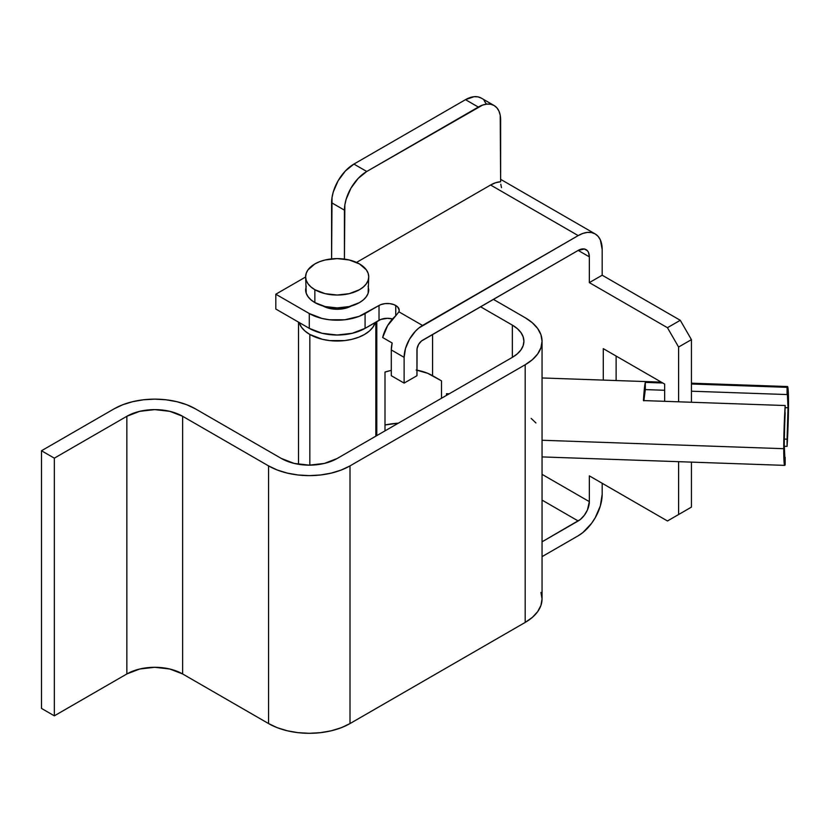 <?xml version="1.0" encoding="UTF-8"?>
<svg xmlns="http://www.w3.org/2000/svg" width="830" height="830" viewBox="0 0 830 830"><rect width="100%" height="100%" fill="white"/><g stroke="black" fill="none" stroke-linecap="round" stroke-linejoin="round"><path stroke-width="1.25" d="M309.839 334.469L309.839 465.142L309.839 334.469L305.035 331.087L301.466 327.228L299.07 322.455A38.657 22.317 180 0 0 309.839 334.469A38.657 22.317 180 0 0 348.89 339.958A38.657 22.317 180 0 0 375.285 322.455L372.898 327.228L369.319 331.087L364.515 334.469L358.653 337.25L351.972 339.314L344.72 340.58L329.635 340.58L322.382 339.314L309.839 334.469M337.177 458.482L512.359 357.346L517.256 353.891L520.908 349.949L523.149 345.685L523.906 341.234L523.149 336.793L520.908 332.519L517.256 328.587L512.359 325.132L480.56 306.768L512.359 325.132L512.359 357.346L512.359 325.132A39.446 22.773 180 0 1 523.906 341.234A39.446 22.773 180 0 1 512.359 357.346L337.177 458.482A39.446 22.773 180 0 1 281.391 458.482L294.183 463.42L309.289 465.153L324.385 463.42L337.177 458.482M493.383 299.36L525.183 317.724L532.352 322.766L537.674 328.514L540.952 334.749L542.052 341.234L540.952 347.729L537.674 353.964L532.352 359.712L525.183 364.754L350.011 465.889L341.286 470.019L331.326 473.09L320.525 474.988L309.289 475.621L298.053 474.988L287.242 473.09L277.282 470.019L268.557 465.889L182.642 416.287L169.849 411.348L154.754 409.615L139.658 411.348L126.855 416.287L54.334 458.16L41.5 450.752L114.021 408.879L122.757 404.739L132.707 401.668L143.517 399.78L154.754 399.137L165.99 399.78L176.79 401.668L186.75 404.739L195.475 408.879L281.391 458.482L195.475 408.879A57.592 33.252 180 0 0 114.021 408.879L41.5 450.752L41.5 708.426L41.5 450.752L54.334 458.16L54.334 715.834L41.5 708.426L54.334 715.834L54.334 458.16L126.855 416.287L126.855 673.96L54.334 715.834L126.855 673.96L126.855 416.287A39.446 22.773 180 0 1 182.642 416.287L182.642 673.96L169.849 669.022L154.754 667.289L139.658 669.022L126.855 673.96A39.446 22.773 0 0 1 182.642 673.96L182.642 416.287L268.557 465.889L268.557 723.563L182.642 673.96L268.557 723.563A57.592 33.252 0 0 0 350.011 723.563L341.286 727.702L331.326 730.774L320.525 732.662L309.289 733.305L298.053 732.662L287.242 730.774L277.282 727.702L268.557 723.563L268.557 465.889A57.592 33.252 180 0 0 350.011 465.889L525.183 364.754L525.183 622.427L350.011 723.563L350.011 465.889L350.011 723.563L525.183 622.427A57.592 33.252 0 0 0 542.052 598.918L540.952 605.402L537.674 611.637L532.352 617.385L525.183 622.427L525.183 364.754A57.592 33.252 180 0 0 542.052 341.234A57.592 33.252 180 0 0 525.183 317.724L493.383 299.36M540.952 592.423L542.052 598.918L542.052 341.234M384.995 424.981A57.592 33.252 180 0 1 398.317 423.176L384.995 424.97M376.789 321.594L376.789 435.605L376.789 321.594M384.995 372.068L384.995 430.863L384.995 372.068L391.293 370.388A39.446 22.773 0 0 0 384.995 372.068M416.152 370.014L427.668 373.293L441.498 380.856L441.498 398.244L441.498 380.856L432.575 375.7L432.575 334.469L432.575 375.7A39.446 22.773 0 0 0 416.961 370.159M535.941 422.958L531.159 418.403M395.754 305.482A11.838 6.837 180 0 1 399.22 310.316A11.838 6.837 180 0 1 398.929 311.831L395.754 315.784L395.754 305.482L395.754 315.784L387.62 325.609L382.671 337.519L392.154 342.987A26.031 15.033 120 0 0 391.293 349.938L404.127 357.346L404.127 383.107L391.293 375.7L391.293 349.938L392.154 342.987L382.671 337.519A26.031 15.033 120 0 1 395.754 315.784L398.929 311.831L399.22 310.119L397.58 306.841L393.96 304.631L389.695 303.614L385.079 303.614L380.814 304.631L379.02 305.482L379.02 320.297L365.076 328.348L365.076 313.533A39.446 22.773 180 0 1 309.289 313.533L309.289 328.348A39.446 22.773 0 0 0 365.076 328.348L365.076 313.533L379.02 305.482A11.838 6.837 180 0 1 395.754 305.482M542.052 500.106L578.188 520.97L542.052 541.824L580.357 519.466L584.382 515.223L587.464 509.89L589.341 501.642L589.341 475.87L589.341 501.642L542.052 474.345L589.341 501.642A15.78 9.109 -60 0 1 578.188 520.97L542.052 500.106M481.276 98.106A31.561 18.218 120 0 0 465.495 99.662L478.319 107.07L366.746 171.488L353.912 164.081L465.495 99.662L353.912 164.081L345.373 170.98L338.132 180.743L333.297 191.896L332.031 197.457L331.595 258.887L331.595 202.738L344.429 210.146L344.429 259.085L344.855 204.865L346.131 199.304L350.966 188.151L358.207 178.388L366.746 171.488L482.676 105.057L486.868 104.103L490.717 104.258L494.099 105.514L496.88 107.817L498.944 111.075L500.21 115.183L500.635 181.77L500.635 119.956A31.561 18.218 -60 0 0 494.099 105.514L481.276 98.106L477.893 96.851L474.034 96.695L465.495 99.662L478.319 107.07A31.561 18.218 -60 0 1 494.099 105.514M602.175 483.278L602.175 494.234L600.349 505.885L595.152 517.879L591.51 523.419L582.867 532.549L578.188 535.786L542.052 556.639L578.188 535.786A33.926 19.588 -60 0 0 602.175 494.234L602.175 483.278M379.02 320.297L379.02 305.482L359.1 316.365L344.875 319.768L329.479 319.768L322.082 318.471L309.289 313.533L309.289 328.348L275.809 309.03L275.809 294.214L275.809 309.03L309.289 328.348L322.082 333.287L337.177 335.019L352.273 333.287L365.076 328.348L380.814 319.446L387.392 318.295L392.507 318.969A11.838 6.837 0 0 0 379.02 320.297M578.188 235.596L582.867 233.417L587.36 232.4L591.51 232.566L595.152 233.915L598.129 236.384L600.349 239.891L602.175 249.436L602.175 275.207L589.341 282.615L589.341 256.854L588.491 252.413L587.464 250.774L584.382 249L578.188 250.411L421.443 341.026L418.59 344.44L417.065 348.61L416.961 375.7L404.127 383.107L404.127 357.346L405.528 348.393L409.512 339.2L415.488 331.139L418.943 327.933L578.188 235.596L422.532 325.453L398.929 311.831L422.532 325.453A26.031 15.033 -60 0 0 404.127 357.346L391.293 349.938L391.293 375.7L404.127 383.107L416.961 375.7L416.961 349.938A7.885 4.555 -60 0 1 422.532 340.269L578.188 250.411L589.341 256.854L589.341 282.615L667.445 327.705L678.608 347.033L678.608 401.813L678.608 347.033L691.432 339.626L691.432 402.26L691.432 339.626L680.278 320.297L602.175 275.207L602.175 249.436A33.926 19.588 -60 0 0 595.152 233.915A33.926 19.588 -60 0 0 578.188 235.596L490.592 185.017L356.526 262.425L490.592 185.017L578.188 235.596M678.608 461.677L678.608 514.527L667.445 520.97L589.341 475.87L667.445 520.97L691.432 507.12L678.608 514.527L678.608 461.677M664.654 384.072L603.286 348.642L603.286 380.099L603.286 348.642L664.654 384.072L664.654 401.326L664.654 384.072M691.432 462.123L691.432 507.12L691.432 462.123M616.119 380.555L616.119 356.049L616.119 380.555M501.507 187.673L500.791 184.239M486.11 103.667L484.046 100.409M305.616 277.002L275.809 294.214L309.289 313.533L275.809 294.214L305.616 277.002M351.401 305.969A20.511 11.848 180 0 1 322.963 305.969M322.673 305.803L329.334 308.376L337.177 309.279L345.031 308.376L351.681 305.803M500.635 181.77L495.738 182.693L490.592 185.017A33.926 19.588 120 0 1 500.635 181.77M589.341 282.615L602.175 275.207L680.278 320.297L667.445 327.705L589.341 282.615M680.278 513.562L667.445 520.97L680.278 513.562M366.746 171.488L353.912 164.081A31.561 18.218 120 0 0 331.595 202.738L344.429 210.146A31.561 18.218 -60 0 1 366.746 171.488M667.445 327.705L680.278 320.297L691.432 339.626L678.608 347.033L667.445 327.705M589.341 256.854L578.188 250.411A15.78 9.109 -60 0 1 586.073 249.623A15.78 9.109 -60 0 1 589.341 256.854M306.229 286.143L305.616 289.701A31.561 18.218 0 0 0 314.861 302.587L314.861 289.701A31.561 18.218 180 0 1 305.616 276.815A31.561 18.218 180 0 1 325.101 259.987A31.561 18.218 180 0 1 359.494 263.93L366.331 269.843L368.126 273.267L368.738 276.815L368.126 280.374L366.331 283.787L363.416 286.941L359.494 289.701L349.254 293.654L337.177 295.034L325.101 293.654L314.861 289.701L310.939 286.941L308.023 283.787L306.229 280.374L305.616 276.815L306.229 273.267L308.023 269.843L314.861 263.93L319.643 261.668L325.101 259.987L337.177 258.597L349.254 259.987L359.494 263.93A31.561 18.218 180 0 1 368.738 276.815A31.561 18.218 180 0 1 349.254 293.654A31.561 18.218 180 0 1 314.861 289.701L314.861 302.587A31.561 18.218 0 0 0 349.254 306.54A31.561 18.218 0 0 0 368.738 289.701L368.126 286.143M305.616 276.815L306.229 293.26L308.023 296.673L310.939 299.827L314.861 302.587L325.101 306.54L337.177 307.92L349.254 306.54L359.494 302.587L363.416 299.827L366.331 296.673L368.126 293.26L368.738 276.815M784.744 465.381A39.446 1.94 -88 0 0 785.17 464.572L785.17 457.361A31.561 1.556 -88 0 1 785.024 457.496A31.561 1.556 -88 0 1 784.215 444.143L785.17 464.572L784.589 465.236L784.132 462.621L783.738 448.688A39.446 1.94 -88 0 1 785.17 405.528L643.416 400.579A39.446 1.94 -88 0 1 645.315 382.391L662.797 383.004L645.315 382.391L645.315 389.602L664.654 390.276L645.315 389.602L645.315 382.391L643.416 400.579L785.17 405.528L784.215 444.143A31.561 1.556 -88 0 1 785.17 412.738L783.738 448.688L542.052 440.253L783.738 448.688A39.446 1.94 -88 0 0 784.744 465.381L542.052 456.915M787.068 439.174L784.246 439.08L787.068 439.174L788.023 407.769A31.561 1.556 -88 0 1 787.068 439.174L787.068 446.384L787.068 439.174M785.17 407.665L788.023 407.769L787.068 387.34A39.446 1.94 -88 0 1 787.494 386.531A39.446 1.94 -88 0 1 788.5 403.224L787.068 446.384L784.226 446.281L787.068 446.384A39.446 1.94 -88 0 0 788.5 403.224L787.898 387.589L787.66 386.676L787.068 387.34L787.068 394.551A31.561 1.556 -88 0 1 787.224 394.416A31.561 1.556 -88 0 1 788.023 407.769L785.17 407.665M449.196 393.804L446.53 393.711A39.446 1.94 92 0 0 446.426 395.402L446.53 393.711L449.196 393.804M691.432 384L787.068 387.34L691.432 384M691.432 391.21L787.068 394.551L691.432 391.21M643.893 400.6A31.561 1.556 -88 0 1 645.315 389.602L643.873 400.828M375.834 436.155L375.834 322.133M298.52 464.281L298.52 322.133M500.635 179.342L595.152 233.915M542.052 377.961L661.282 382.122M691.432 383.18L787.494 386.531"/></g></svg>
